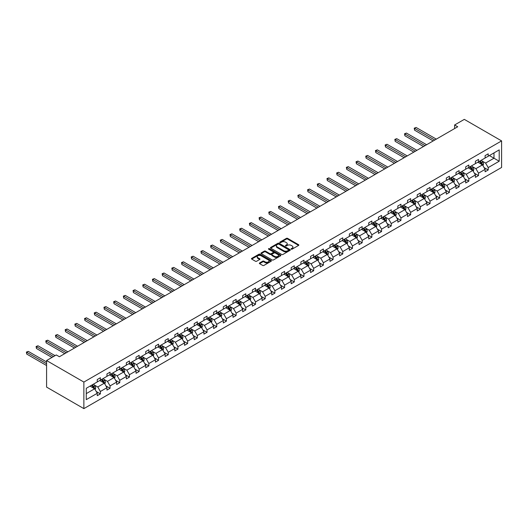 <?xml version="1.0" encoding="UTF-8"?>
<svg xmlns="http://www.w3.org/2000/svg" width="528" height="528" viewBox="0 0 528 528"><rect width="100%" height="100%" fill="white"/><g stroke="black" fill="none" stroke-linecap="round" stroke-linejoin="round"><path stroke-width="0.79" d="M291.265 249.157A0.607 0.35 0 0 0 292.116 249.157L298.597 245.414A0.865 0.495 0 0 0 298.848 245.058A0.865 0.495 0 0 0 298.597 244.708L287.615 238.366A0.865 0.495 0 0 0 286.394 238.366L279.913 242.108A0.607 0.35 0 0 0 280.771 242.603L281.609 242.121A2.759 1.597 0 0 1 285.509 242.121L286.427 242.649A2.759 1.597 0 0 1 287.239 243.778A2.759 1.597 0 0 1 286.427 244.9L285.589 245.388A0.607 0.35 0 0 0 286.44 245.876L287.278 245.395A2.759 1.597 0 0 1 291.185 245.395L292.103 245.923A2.759 1.597 0 0 1 292.908 247.051A2.759 1.597 0 0 1 292.103 248.18L291.265 248.662A0.607 0.35 0 0 0 291.265 249.157L291.265 248.662M259.618 262.951A0.865 0.495 0 0 0 259.36 263.307A0.865 0.495 0 0 0 259.618 263.657L262.693 265.439A0.865 0.495 0 0 0 263.914 265.439L271.115 261.281A0.865 0.495 0 0 0 271.366 260.924A0.865 0.495 0 0 0 271.115 260.575L260.132 254.232A0.865 0.495 0 0 0 258.911 254.232L251.717 258.39A0.865 0.495 0 0 0 251.46 258.746A0.865 0.495 0 0 0 251.717 259.096L255.433 261.241A0.865 0.495 0 0 0 256.654 261.241L259.736 259.466A0.865 0.495 0 0 0 259.987 259.116A0.865 0.495 0 0 0 259.736 258.76L257.888 257.697A2.31 1.333 0 0 1 257.215 256.753A2.31 1.333 0 0 1 258.641 255.526A2.31 1.333 0 0 1 261.155 255.809L268.382 259.987A2.31 1.333 0 0 1 269.062 260.924A2.31 1.333 0 0 1 267.637 262.159A2.31 1.333 0 0 1 265.122 261.868L263.914 261.175A0.865 0.495 0 0 0 262.693 261.175L259.618 262.951L259.618 263.657L262.693 261.895L262.693 261.175M501.6 140.903L464.31 119.374L454.615 124.971L457.723 126.766L59.387 356.743L56.278 354.948L46.583 360.545L83.873 382.074L501.6 140.903L501.6 167.455L83.873 408.626L83.873 382.074M281.668 254.483A0.865 0.495 0 0 0 282.889 254.483L290.09 250.325A0.865 0.495 0 0 0 290.341 249.975A0.865 0.495 0 0 0 290.09 249.619L279.107 243.283A0.865 0.495 0 0 0 277.886 243.283L270.686 247.441A0.865 0.495 0 0 0 270.435 247.79A0.865 0.495 0 0 0 270.686 248.14L281.668 254.483M268.825 249.282A0.607 0.35 0 0 1 269.438 249.368L280.592 255.809L273.405 259.961A0.865 0.495 0 0 1 272.184 259.961L261.202 253.618L261.202 252.912A0.865 0.495 0 0 0 260.951 253.268A0.865 0.495 0 0 0 261.202 253.618M261.202 252.912L264.284 251.137A0.865 0.495 0 0 1 265.505 251.137L269.953 253.704A0.865 0.495 0 0 0 271.174 253.704L273.22 252.529A0.865 0.495 0 0 0 273.471 252.173A0.865 0.495 0 0 0 273.22 251.823L268.58 249.143A0.607 0.35 0 0 1 269.438 248.655L280.599 255.097A0.865 0.495 0 0 1 280.856 255.453A0.865 0.495 0 0 1 280.599 255.803L280.599 255.097M86.269 388.298L97.264 381.949L97.264 379.546L100.373 377.751L100.373 380.153L106.96 376.352L106.96 373.949L110.068 372.154L110.068 374.557L116.655 370.755L116.655 368.346L119.764 366.557L119.764 368.96L126.357 365.158L126.357 362.749L129.459 360.954L129.459 363.363L136.052 359.555L136.052 357.152L139.154 355.357L139.154 357.766L145.748 353.958L145.748 351.556L148.85 349.76L148.85 352.163L155.443 348.361L155.443 345.959L158.552 344.164L158.552 346.566L165.139 342.764L165.139 340.362L168.247 338.567L168.247 340.969L174.834 337.168L174.834 334.765L177.943 332.97L177.943 335.372L184.529 331.571L184.529 329.162L187.638 327.373L187.638 329.776L194.225 325.967L194.225 323.565L197.333 321.77L197.333 324.179L203.92 320.371L203.92 317.968L207.029 316.173L207.029 318.575L213.616 314.774L213.616 312.371L216.724 310.576L216.724 312.979L223.311 309.177L223.311 306.775L226.42 304.979L226.42 307.382L233.006 303.58L233.006 301.178L236.115 299.383L236.115 301.785L242.702 297.983L242.702 295.574L245.81 293.786L245.81 296.188L252.397 292.387L252.397 289.978L255.506 288.182L255.506 290.591L262.093 286.783L262.093 284.381L265.201 282.586L265.201 284.995L271.788 281.186L271.788 278.784L274.897 276.989L274.897 279.391L281.483 275.59L281.483 273.187L284.592 271.392L284.592 273.794L291.185 269.993L291.185 267.59L294.287 265.795L294.287 268.198L300.881 264.396L300.881 261.994L303.983 260.198L303.983 262.601L310.576 258.799L310.576 256.39L313.685 254.602L313.685 257.004L320.272 253.196L320.272 250.793L323.38 248.998L323.38 251.407L329.967 247.599L329.967 245.197L333.076 243.401L333.076 245.804L339.662 242.002L339.662 239.6L342.771 237.805L342.771 240.207L349.358 236.405L349.358 234.003L352.466 232.208L352.466 234.61L359.053 230.809L359.053 228.406L362.162 226.611L362.162 229.013L368.749 225.212L368.749 222.803L371.857 221.014L371.857 223.417L378.444 219.615L378.444 217.206L381.553 215.411L381.553 217.82L388.139 214.012L388.139 211.609L391.248 209.814L391.248 212.223L397.835 208.415L397.835 206.012L400.943 204.217L400.943 206.62L407.53 202.818L407.53 200.416L410.639 198.62L410.639 201.023L417.226 197.221L417.226 194.819L420.334 193.024L420.334 195.426L426.921 191.624L426.921 189.222L430.03 187.427L430.03 189.829L436.616 186.028L436.616 183.619L439.725 181.83L439.725 184.232L446.318 180.424L446.318 178.022L449.42 176.227L449.42 178.636L456.014 174.827L456.014 172.425L459.116 170.63L459.116 173.032L465.709 169.231L465.709 166.828L468.818 165.033L468.818 167.435L475.405 163.634L475.405 161.231L478.513 159.436L478.513 161.839L485.1 158.037L485.1 155.635L488.209 153.839L488.209 156.242L499.204 149.893L499.204 161.231L488.209 167.581L488.209 169.983L485.1 171.778L485.1 169.376L478.513 173.177L478.513 175.586L475.405 177.375L475.405 174.973L468.818 178.774L468.818 181.183L465.709 182.978L465.709 180.569L459.116 184.378L459.116 186.78L456.014 188.575L456.014 186.166L449.42 189.974L449.42 192.377L446.318 194.172L446.318 191.77L439.725 195.571L439.725 197.974L436.616 199.769L436.616 197.366L430.03 201.168L430.03 203.57L426.921 205.366L426.921 202.963L420.334 206.765L420.334 209.167L417.226 210.962L417.226 208.56L410.639 212.362L410.639 214.771L407.53 216.559L407.53 214.157L400.943 217.958L400.943 220.367L397.835 222.163L397.835 219.754L391.248 223.562L391.248 225.964L388.139 227.759L388.139 225.35L381.553 229.159L381.553 231.561L378.444 233.356L378.444 230.954L371.857 234.755L371.857 237.158L368.749 238.953L368.749 236.551L362.162 240.352L362.162 242.755L359.053 244.55L359.053 242.147L352.466 245.949L352.466 248.358L349.358 250.147L349.358 247.744L342.771 251.546L342.771 253.955L339.662 255.75L339.662 253.341L333.076 257.149L333.076 259.552L329.967 261.347L329.967 258.938L323.38 262.746L323.38 265.148L320.272 266.944L320.272 264.541L313.685 268.343L313.685 270.745L310.576 272.54L310.576 270.138L303.983 273.94L303.983 276.342L300.881 278.137L300.881 275.735L294.287 279.536L294.287 281.939L291.185 283.734L291.185 281.332L284.592 285.133L284.592 287.542L281.483 289.331L281.483 286.928L274.897 290.73L274.897 293.139L271.788 294.934L271.788 292.525L265.201 296.333L265.201 298.736L262.093 300.531L262.093 298.122L255.506 301.93L255.506 304.333L252.397 306.128L252.397 303.725L245.81 307.527L245.81 309.929L242.702 311.725L242.702 309.322L236.115 313.124L236.115 315.526L233.006 317.321L233.006 314.919L226.42 318.721L226.42 321.13L223.311 322.918L223.311 320.516L216.724 324.317L216.724 326.726L213.616 328.522L213.616 326.113L207.029 329.921L207.029 332.323L203.92 334.118L203.92 331.709L197.333 335.518L197.333 337.92L194.225 339.715L194.225 337.313L187.638 341.114L187.638 343.517L184.529 345.312L184.529 342.91L177.943 346.711L177.943 349.114L174.834 350.909L174.834 348.506L168.247 352.308L168.247 354.71L165.139 356.506L165.139 354.103L158.552 357.905L158.552 360.314L155.443 362.102L155.443 359.7L148.85 363.508L148.85 365.911L145.748 367.706L145.748 365.297L139.154 369.105L139.154 371.507L136.052 373.303L136.052 370.9L129.459 374.702L129.459 377.104L126.357 378.899L126.357 376.497L119.764 380.299L119.764 382.701L116.655 384.496L116.655 382.094L110.068 385.895L110.068 388.298L106.96 390.093L106.96 387.691L100.373 391.492L100.373 393.901L97.264 395.69L97.264 393.287L86.269 399.637L86.269 388.298M99.752 380.516L104.353 383.17L97.766 386.971L94.169 384.899M97.766 386.971L100.373 391.492M104.353 383.17L106.96 387.691M97.264 381.374L97.766 381.665L100.373 380.153M109.448 374.913L114.048 377.573L107.461 381.374L103.864 379.295M107.461 381.374L110.068 385.895M114.048 377.573L116.655 382.094M106.96 375.778L107.461 376.061L110.068 374.557M119.143 369.316L123.743 371.976L117.157 375.778L113.56 373.699M117.157 375.778L119.764 380.299M123.743 371.976L126.357 376.497M116.655 370.181L117.157 370.465L119.764 368.96M128.839 363.719L133.439 366.373L126.852 370.181L123.255 368.102M126.852 370.181L129.459 374.702M133.439 366.373L136.052 370.9M126.357 364.584L126.852 364.868L129.459 363.363M138.534 358.123L143.134 360.776L136.547 364.584L132.95 362.505M136.547 364.584L139.154 369.105M143.134 360.776L145.748 365.297M136.052 358.981L136.547 359.271L139.154 357.766M148.229 352.526L152.83 355.179L146.243 358.981L142.646 356.908M146.243 358.981L148.85 363.508M152.83 355.179L155.443 359.7M145.748 353.384L146.243 353.674L148.85 352.163M157.925 346.929L162.525 349.582L155.938 353.384L152.341 351.311M155.938 353.384L158.552 357.905M162.525 349.582L165.139 354.103M155.443 347.787L155.938 348.077L158.552 346.566M167.62 341.326L172.22 343.985L165.634 347.787L162.037 345.708M165.634 347.787L168.247 352.308M172.22 343.985L174.834 348.506M165.139 342.19L165.634 342.474L168.247 340.969M177.316 335.729L181.916 338.389L175.329 342.19L171.732 340.111M175.329 342.19L177.943 346.711M181.916 338.389L184.529 342.91M174.834 336.593L175.329 336.877L177.943 335.372M187.018 330.132L191.611 332.792L185.024 336.593L181.427 334.514M185.024 336.593L187.638 341.114M191.611 332.792L194.225 337.313M184.529 330.997L185.024 331.28L187.638 329.776M196.713 324.535L201.307 327.188L194.72 330.997L191.123 328.918M194.72 330.997L197.333 335.518M201.307 327.188L203.92 331.709M194.225 325.4L194.72 325.684L197.333 324.179M206.408 318.938L211.009 321.592L204.415 325.4L200.818 323.321M204.415 325.4L207.029 329.921M211.009 321.592L213.616 326.113M203.92 319.796L204.415 320.087L207.029 318.575M216.104 313.342L220.704 315.995L214.111 319.796L210.514 317.724M214.111 319.796L216.724 324.317M220.704 315.995L223.311 320.516M213.616 314.2L214.111 314.49L216.724 312.979M225.799 307.745L230.399 310.398L223.806 314.2L220.209 312.127M223.806 314.2L226.42 318.721M230.399 310.398L233.006 314.919M223.311 308.603L223.806 308.893L226.42 307.382M235.495 302.141L240.095 304.801L233.508 308.603L229.904 306.524M233.508 308.603L236.115 313.124M240.095 304.801L242.702 309.322M233.006 303.006L233.508 303.29L236.115 301.785M245.19 296.545L249.79 299.204L243.203 303.006L239.606 300.927M243.203 303.006L245.81 307.527M249.79 299.204L252.397 303.725M242.702 297.409L243.203 297.693L245.81 296.188M254.885 290.948L259.486 293.601L252.899 297.409L249.302 295.33M252.899 297.409L255.506 301.93M259.486 293.601L262.093 298.122M252.397 291.812L252.899 292.096L255.506 290.591M264.581 285.351L269.181 288.004L262.594 291.812L258.997 289.733M262.594 291.812L265.201 296.333M269.181 288.004L271.788 292.525M262.093 286.209L262.594 286.499L265.201 284.995M274.276 279.754L278.876 282.407L272.29 286.209L268.693 284.137M272.29 286.209L274.897 290.73M278.876 282.407L281.483 286.928M271.788 280.612L272.29 280.903L274.897 279.391M283.972 274.157L288.572 276.811L281.985 280.612L278.388 278.54M281.985 280.612L284.592 285.133M288.572 276.811L291.185 281.332M281.483 275.015L281.985 275.306L284.592 273.794M293.667 268.554L298.267 271.214L291.68 275.015L288.083 272.936M291.68 275.015L294.287 279.536M298.267 271.214L300.881 275.735M291.185 269.419L291.68 269.702L294.287 268.198M303.362 262.957L307.963 265.617L301.376 269.419L297.779 267.34M301.376 269.419L303.983 273.94M307.963 265.617L310.576 270.138M300.881 263.822L301.376 264.106L303.983 262.601M313.058 257.36L317.658 260.02L311.071 263.822L307.474 261.743M311.071 263.822L313.685 268.343M317.658 260.02L320.272 264.541M310.576 258.225L311.071 258.509L313.685 257.004M322.753 251.764L327.353 254.417L320.767 258.225L317.17 256.146M320.767 258.225L323.38 262.746M327.353 254.417L329.967 258.938M320.272 252.628L320.767 252.912L323.38 251.407M332.449 246.167L337.049 248.82L330.462 252.628L326.865 250.549M330.462 252.628L333.076 257.149M337.049 248.82L339.662 253.341M329.967 247.025L330.462 247.315L333.076 245.804M342.151 240.57L346.744 243.223L340.157 247.025L336.56 244.952M340.157 247.025L342.771 251.546M346.744 243.223L349.358 247.744M339.662 241.428L340.157 241.718L342.771 240.207M351.846 234.973L356.44 237.626L349.853 241.428L346.256 239.356M349.853 241.428L352.466 245.949M356.44 237.626L359.053 242.147M349.358 235.831L349.853 236.122L352.466 234.61M361.541 229.37L366.142 232.03L359.548 235.831L355.951 233.752M359.548 235.831L362.162 240.352M366.142 232.03L368.749 236.551M359.053 230.234L359.548 230.518L362.162 229.013M371.237 223.773L375.837 226.433L369.244 230.234L365.647 228.155M369.244 230.234L371.857 234.755M375.837 226.433L378.444 230.954M368.749 224.638L369.244 224.921L371.857 223.417M380.932 218.176L385.532 220.829L378.939 224.638L375.342 222.559M378.939 224.638L381.553 229.159M385.532 220.829L388.139 225.35M378.444 219.041L378.939 219.325L381.553 217.82M390.628 212.579L395.228 215.233L388.634 219.041L385.037 216.962M388.634 219.041L391.248 223.562M395.228 215.233L397.835 219.754M388.139 213.437L388.634 213.728L391.248 212.223M400.323 206.983L404.923 209.636L398.336 213.437L394.733 211.365M398.336 213.437L400.943 217.958M404.923 209.636L407.53 214.157M397.835 207.841L398.336 208.131L400.943 206.62M410.018 201.386L414.619 204.039L408.032 207.841L404.435 205.768M408.032 207.841L410.639 212.362M414.619 204.039L417.226 208.56M407.53 202.244L408.032 202.534L410.639 201.023M419.714 195.782L424.314 198.442L417.727 202.244L414.13 200.165M417.727 202.244L420.334 206.765M424.314 198.442L426.921 202.963M417.226 196.647L417.727 196.931L420.334 195.426M429.409 190.186L434.009 192.845L427.423 196.647L423.826 194.568M427.423 196.647L430.03 201.168M434.009 192.845L436.616 197.366M426.921 191.05L427.423 191.334L430.03 189.829M439.105 184.589L443.705 187.249L437.118 191.05L433.521 188.971M437.118 191.05L439.725 195.571M443.705 187.249L446.318 191.77M436.616 185.453L437.118 185.737L439.725 184.232M448.8 178.992L453.4 181.645L446.813 185.453L443.216 183.374M446.813 185.453L449.42 189.974M453.4 181.645L456.014 186.166M446.318 179.85L446.813 180.14L449.42 178.636M458.495 173.395L463.096 176.048L456.509 179.857L452.912 177.778M456.509 179.857L459.116 184.378M463.096 176.048L465.709 180.569M456.014 174.253L456.509 174.544L459.116 173.032M468.191 167.798L472.791 170.452L466.204 174.253L462.607 172.181M466.204 174.253L468.818 178.774M472.791 170.452L475.405 174.973M465.709 168.656L466.204 168.947L468.818 167.435M477.886 162.202L482.486 164.855L475.9 168.656L472.303 166.584M475.9 168.656L478.513 173.177M482.486 164.855L485.1 169.376M475.405 163.06L475.9 163.35L478.513 161.839M489.39 155.562L493.984 158.215L485.595 163.06L481.998 160.981M485.595 163.06L488.209 167.581M499.204 161.231L493.984 158.215L493.984 152.902L499.204 149.893M46.583 360.545L46.583 387.097L83.873 408.626M454.615 124.971L454.615 128.555M485.1 157.463L485.595 157.747L488.209 156.242M86.269 393.611L94.657 388.766L90.057 386.113M94.657 388.766L97.264 393.287M484.07 167.6L488.209 169.983M474.375 173.197L478.513 175.586M464.68 178.794L468.818 181.183M454.984 184.391L459.116 186.78M445.289 189.988L449.42 192.377M435.593 195.591L439.725 197.974M425.898 201.188L430.03 203.57M416.203 206.785L420.334 209.167M406.507 212.381L410.639 214.771M396.812 217.978L400.943 220.367M387.116 223.575L391.248 225.964M377.421 229.178L381.553 231.561M367.726 234.775L371.857 237.158M358.03 240.372L362.162 242.755M348.335 245.969L352.466 248.358M338.633 251.566L342.771 253.955M328.937 257.162L333.076 259.552M319.242 262.759L323.38 265.148M309.547 268.363L313.685 270.745M299.851 273.959L303.983 276.342M290.156 279.556L294.287 281.939M280.46 285.153L284.592 287.542M270.765 290.75L274.897 293.139M261.07 296.347L265.201 298.736M251.374 301.95L255.506 304.333M241.679 307.547L245.81 309.929M231.983 313.144L236.115 315.526M222.288 318.74L226.42 321.13M212.593 324.337L216.724 326.726M202.897 329.934L207.029 332.323M193.202 335.531L197.333 337.92M183.506 341.134L187.638 343.517M173.804 346.731L177.943 349.114M164.109 352.328L168.247 354.71M154.414 357.925L158.552 360.314M144.718 363.521L148.85 365.911M135.023 369.118L139.154 371.507M125.327 374.722L129.459 377.104M115.632 380.318L119.764 382.701M105.937 385.915L110.068 388.298M96.241 391.512L100.373 393.901M291.502 249.242L292.103 248.893A2.759 1.597 0 0 0 292.908 247.771L292.908 247.051M287.239 243.778L287.239 244.49A2.759 1.597 0 0 1 286.427 245.619L285.833 245.962M298.597 244.708L298.597 245.414L287.615 239.085A0.865 0.495 0 0 0 286.394 239.085L280.157 242.689M290.077 250.331L279.107 244.002A0.865 0.495 0 0 0 277.886 244.002L270.699 248.147M288.565 250.219A0.607 0.35 0 0 0 288.565 249.724L278.923 244.16A0.607 0.35 0 0 0 278.071 244.16L277.187 244.675A2.759 1.597 0 0 0 276.375 245.797A2.759 1.597 0 0 0 277.187 246.926L283.774 250.727A2.759 1.597 0 0 0 287.681 250.727L288.565 250.219L288.565 250.939A0.607 0.35 0 0 0 288.737 250.688L288.737 249.975M276.375 245.797L276.375 246.517A2.759 1.597 0 0 0 277.187 247.645L277.187 246.926M288.565 250.939L287.681 251.447A2.759 1.597 0 0 1 283.774 251.447L277.187 247.645M261.215 253.625L264.284 251.856L264.284 251.137M273.471 252.173L273.471 252.892A0.865 0.495 0 0 1 273.22 253.242L271.174 254.423A0.865 0.495 0 0 1 269.953 254.423L265.505 251.856A0.865 0.495 0 0 0 264.284 251.856M274.58 256.377A2.31 1.333 0 0 0 277.094 256.661A2.31 1.333 0 0 0 278.513 255.433A2.31 1.333 0 0 0 277.84 254.489L275.293 253.018A0.865 0.495 0 0 0 274.072 253.018L272.032 254.199A0.865 0.495 0 0 0 271.775 254.555A0.865 0.495 0 0 0 272.032 254.905L274.58 256.377L274.58 257.09A2.31 1.333 0 0 0 277.094 257.38A2.31 1.333 0 0 0 278.513 256.153L278.513 255.433M271.775 254.555L271.775 255.268A0.865 0.495 0 0 0 272.032 255.625L272.032 254.905M274.58 257.09L272.032 255.625M269.062 260.924L269.062 261.644A2.31 1.333 0 0 1 267.637 262.878A2.31 1.333 0 0 1 265.122 262.588L263.914 261.895A0.865 0.495 0 0 0 262.693 261.895M257.215 256.753L257.215 257.473A2.31 1.333 0 0 0 257.888 258.416L257.888 257.697M259.723 259.472L257.888 258.416M271.102 261.287L260.132 254.951A0.865 0.495 0 0 0 258.911 254.951L251.724 259.103M482.962 165.673L483.529 164.023A2.33 1.346 -120 0 0 482.79 162.037L481.391 160.175M478.889 162.776L478.289 161.971M436.306 139.128L416.13 127.472L414.572 128.37L414.572 130.165L433.198 140.917M481.529 164.551L482.275 164.122A2.33 1.346 -120 0 0 481.609 162.723L480.209 160.855M479.629 161.192L481.166 163.244A1.188 0.686 60 0 1 481.378 163.607L482.275 164.122M479.464 161.291L480.863 163.152A2.33 1.346 60 0 1 481.444 164.248M414.572 130.165L414.229 128.172L434.755 140.026M414.229 128.172L416.13 127.472M473.266 171.27L473.834 169.62A2.33 1.346 -120 0 0 473.095 167.633L471.695 165.772M469.194 168.373L468.587 167.567M426.611 144.725L406.435 133.069L404.877 133.967L404.877 135.762L423.502 146.52M471.834 170.148L472.58 169.719A2.33 1.346 -120 0 0 471.913 168.32L470.514 166.452M469.933 166.789L471.471 168.841A1.188 0.686 60 0 1 471.682 169.204L472.58 169.719M469.768 166.888L471.167 168.749A2.33 1.346 60 0 1 471.748 169.851M404.877 135.762L404.534 133.769L425.06 145.622M404.534 133.769L406.435 133.069M463.571 176.867L464.138 175.217A2.33 1.346 -120 0 0 463.399 173.237L462 171.369M459.499 173.976L458.891 173.164M416.915 150.322L396.739 138.673L395.182 139.57L395.182 141.359L413.807 152.117M462.139 175.745L462.884 175.316A2.33 1.346 -120 0 0 462.218 173.917L460.819 172.055M460.238 172.392L461.776 174.438A1.188 0.686 60 0 1 461.987 174.801L462.884 175.316M460.073 172.484L461.472 174.346A2.33 1.346 60 0 1 462.053 175.448M395.182 141.359L394.838 139.372L415.364 151.219M394.838 139.372L396.739 138.673M453.875 182.464L454.443 180.814A2.33 1.346 -120 0 0 453.704 178.834L452.305 176.966M449.803 179.573L449.196 178.761M407.22 155.918L387.037 144.269L385.486 145.167L385.486 146.962L404.111 157.714M452.443 181.342L453.189 180.913A2.33 1.346 -120 0 0 452.522 179.513L451.123 177.652M450.542 177.989L452.08 180.035A1.188 0.686 60 0 1 452.291 180.398L453.189 180.913M450.377 178.081L451.777 179.942A2.33 1.346 60 0 1 452.357 181.045M385.486 146.962L385.143 144.969L405.669 156.816M385.143 144.969L387.037 144.269M444.18 188.06L444.748 186.41A2.33 1.346 -120 0 0 444.008 184.43L442.609 182.569M440.108 185.17L439.501 184.358M397.525 161.515L377.342 149.866L375.791 150.764L375.791 152.559L394.416 163.31M442.748 186.945L443.494 186.509A2.33 1.346 -120 0 0 442.827 185.11L441.428 183.249M440.847 183.586L442.378 185.638A1.188 0.686 60 0 1 442.596 185.995L443.494 186.509M440.682 183.678L442.081 185.539A2.33 1.346 60 0 1 442.662 186.641M375.791 152.559L375.448 150.566L395.974 162.413M375.448 150.566L377.342 149.866M434.485 193.664L435.052 192.007A2.33 1.346 -120 0 0 434.306 190.027L432.914 188.166M430.412 190.766L429.805 189.961M387.829 167.112L367.646 155.463L366.095 156.361L366.095 158.156L384.721 168.907M433.052 192.542L433.798 192.113A2.33 1.346 -120 0 0 433.132 190.707L431.732 188.846M431.152 189.182L432.683 191.235A1.188 0.686 60 0 1 432.901 191.591L433.798 192.113M430.987 189.275L432.386 191.143A2.33 1.346 60 0 1 432.967 192.238M366.095 158.156L365.752 156.163L386.278 168.01M365.752 156.163L367.646 155.463M424.783 199.261L425.357 197.611A2.33 1.346 -120 0 0 424.611 195.624L423.218 193.763M420.717 196.363L420.11 195.558M378.134 172.715L357.951 161.06L356.4 161.957L356.4 163.753L375.025 174.504M423.357 198.139L424.103 197.71A2.33 1.346 -120 0 0 423.436 196.304L422.037 194.443M421.456 194.779L422.987 196.832A1.188 0.686 60 0 1 423.205 197.188L424.103 197.71M421.291 194.872L422.69 196.739A2.33 1.346 60 0 1 423.265 197.835M356.4 163.753L356.057 161.759L376.583 173.606M356.057 161.759L357.951 161.06M415.087 204.857L415.661 203.207A2.33 1.346 -120 0 0 414.916 201.221L413.523 199.36M411.022 201.96L410.414 201.155M368.438 178.312L348.256 166.657L346.705 167.554L346.705 169.349L365.33 180.107M413.655 203.735L414.401 203.306A2.33 1.346 -120 0 0 413.734 201.907L412.342 200.039M411.761 200.376L413.292 202.429A1.188 0.686 60 0 1 413.51 202.792L414.401 203.306M411.596 200.475L412.988 202.336A2.33 1.346 60 0 1 413.569 203.432M346.705 169.349L346.361 167.356L366.881 179.21M346.361 167.356L348.256 166.657M405.392 210.454L405.966 208.804A2.33 1.346 -120 0 0 405.22 206.818L403.828 204.956M401.326 207.557L400.719 206.752M358.743 183.909L338.56 172.26L337.009 173.151L337.009 174.946L355.634 185.704M403.96 209.332L404.705 208.903A2.33 1.346 -120 0 0 404.039 207.504L402.646 205.643M402.065 205.979L403.597 208.025A1.188 0.686 60 0 1 403.814 208.388L404.705 208.903M401.9 206.072L403.293 207.933A2.33 1.346 60 0 1 403.874 209.035M337.009 174.946L336.666 172.96L357.185 184.807M336.666 172.96L338.56 172.26M395.696 216.051L396.271 214.401A2.33 1.346 -120 0 0 395.525 212.421L394.132 210.553M391.631 213.16L391.024 212.348M349.048 189.506L328.865 177.857L327.314 178.754L327.314 180.543L345.939 191.301M394.264 214.929L395.01 214.5A2.33 1.346 -120 0 0 394.343 213.101L392.951 211.24M392.363 211.576L393.901 213.622A1.188 0.686 60 0 1 394.119 213.985L395.01 214.5M392.205 211.669L393.598 213.53A2.33 1.346 60 0 1 394.178 214.632M327.314 180.543L326.971 178.556L347.49 190.403M326.971 178.556L328.865 177.857M386.001 221.648L386.575 219.998A2.33 1.346 -120 0 0 385.829 218.018L384.437 216.157M381.935 218.757L381.328 217.945M339.352 195.103L319.169 183.454L317.618 184.351L317.618 186.146L336.244 196.898M384.569 220.532L385.315 220.097A2.33 1.346 -120 0 0 384.648 218.698L383.255 216.836M382.668 217.173L384.206 219.219A1.188 0.686 60 0 1 384.424 219.582L385.315 220.097M382.51 217.265L383.902 219.127A2.33 1.346 60 0 1 384.483 220.229M317.618 186.146L317.275 184.153L337.795 196M317.275 184.153L319.169 183.454M376.306 227.251L376.88 225.595A2.33 1.346 -120 0 0 376.134 223.615L374.741 221.753M372.24 224.354L371.633 223.549M329.657 200.699L309.474 189.05L307.923 189.948L307.923 191.743L326.548 202.495M374.873 226.129L375.619 225.694A2.33 1.346 -120 0 0 374.953 224.294L373.56 222.433M372.973 222.77L374.51 224.822A1.188 0.686 60 0 1 374.728 225.179L375.619 225.694M372.814 222.862L374.207 224.723A2.33 1.346 60 0 1 374.788 225.826M307.923 191.743L307.58 189.75L328.099 201.597M307.58 189.75L309.474 189.05M366.61 232.848L367.184 231.198A2.33 1.346 -120 0 0 366.439 229.211L365.046 227.35M362.538 229.951L361.937 229.145M319.961 206.296L299.779 194.647L298.228 195.545L298.228 197.34L316.853 208.091M365.178 231.726L365.924 231.297A2.33 1.346 -120 0 0 365.257 229.891L363.865 228.03M363.277 228.367L364.815 230.419A1.188 0.686 60 0 1 365.033 230.776L365.924 231.297M363.119 228.459L364.511 230.327A2.33 1.346 60 0 1 365.092 231.422M298.228 197.34L297.884 195.347L318.404 207.194M297.884 195.347L299.779 194.647M356.915 238.445L357.489 236.795A2.33 1.346 -120 0 0 356.743 234.808L355.351 232.947M352.843 235.547L352.242 234.742M310.266 211.9L290.083 200.244L288.526 201.142L288.526 202.937L307.157 213.688M355.483 237.323L356.228 236.894A2.33 1.346 -120 0 0 355.562 235.495L354.169 233.627M353.582 233.963L355.12 236.016A1.188 0.686 60 0 1 355.337 236.379L356.228 236.894M353.423 234.062L354.816 235.924A2.33 1.346 60 0 1 355.397 237.019M288.526 202.937L288.189 200.944L308.708 212.797M288.189 200.944L290.083 200.244M347.219 244.042L347.794 242.392A2.33 1.346 -120 0 0 347.048 240.405L345.655 238.544M343.147 241.144L342.547 240.339M300.564 217.496L280.388 205.841L278.83 206.738L278.83 208.534L297.462 219.292M345.787 242.92L346.533 242.491A2.33 1.346 -120 0 0 345.866 241.091L344.474 239.224M343.886 239.56L345.424 241.613A1.188 0.686 60 0 1 345.642 241.976L346.533 242.491M343.728 239.659L345.121 241.52A2.33 1.346 60 0 1 345.701 242.623M278.83 208.534L278.494 206.54L299.013 218.394M278.494 206.54L280.388 205.841M337.524 249.638L338.098 247.988A2.33 1.346 -120 0 0 337.352 246.008L335.953 244.141M333.452 246.748L332.851 245.936M290.869 223.093L270.692 211.444L269.135 212.342L269.135 214.13L287.767 224.888M336.092 248.516L336.838 248.087A2.33 1.346 -120 0 0 336.171 246.688L334.778 244.827M334.191 245.164L335.729 247.21A1.188 0.686 60 0 1 335.94 247.573L336.838 248.087M334.033 245.256L335.425 247.117A2.33 1.346 60 0 1 336.006 248.219M269.135 214.13L268.798 212.144L289.318 223.991M268.798 212.144L270.692 211.444M327.829 255.235L328.396 253.585A2.33 1.346 -120 0 0 327.657 251.605L326.258 249.737M323.756 252.344L323.156 251.533M281.173 228.69L260.997 217.041L259.439 217.939L259.439 219.734L278.071 230.485M326.396 254.113L327.142 253.684A2.33 1.346 -120 0 0 326.476 252.285L325.076 250.424M324.496 250.76L326.033 252.806A1.188 0.686 60 0 1 326.245 253.169L327.142 253.684M324.331 250.853L325.73 252.714A2.33 1.346 60 0 1 326.311 253.816M259.439 219.734L259.096 217.741L279.622 229.588M259.096 217.741L260.997 217.041M318.133 260.832L318.701 259.182A2.33 1.346 -120 0 0 317.962 257.202L316.562 255.341M314.061 257.941L313.454 257.129M271.478 234.287L251.302 222.638L249.744 223.535L249.744 225.331L268.369 236.082M316.701 259.717L317.447 259.281A2.33 1.346 -120 0 0 316.78 257.882L315.381 256.021M314.8 256.357L316.338 258.41A1.188 0.686 60 0 1 316.549 258.766L317.447 259.281M314.635 256.45L316.034 258.311A2.33 1.346 60 0 1 316.615 259.413M249.744 225.331L249.401 223.337L269.927 235.184M249.401 223.337L251.302 222.638M308.438 266.435L309.005 264.785A2.33 1.346 -120 0 0 308.266 262.799L306.867 260.938M304.366 263.538L303.758 262.733M261.782 239.884L241.606 228.235L240.049 229.132L240.049 230.927L258.674 241.679M307.006 265.313L307.751 264.884A2.33 1.346 -120 0 0 307.085 263.479L305.686 261.617M305.105 261.954L306.643 264.007A1.188 0.686 60 0 1 306.854 264.363L307.751 264.884M304.94 262.046L306.339 263.914A2.33 1.346 60 0 1 306.92 265.01M240.049 230.927L239.705 228.934L260.231 240.781M239.705 228.934L241.606 228.235M298.742 272.032L299.31 270.382A2.33 1.346 -120 0 0 298.571 268.396L297.172 266.534M294.67 269.135L294.063 268.33M252.087 245.487L231.911 233.831L230.353 234.729L230.353 236.524L248.978 247.276M297.31 270.91L298.056 270.481A2.33 1.346 -120 0 0 297.389 269.075L295.99 267.214M295.409 267.551L296.947 269.603A1.188 0.686 60 0 1 297.158 269.96L298.056 270.481M295.244 267.643L296.644 269.511A2.33 1.346 60 0 1 297.224 270.607M230.353 236.524L230.01 234.531L250.536 246.378M230.01 234.531L231.911 233.831M289.047 277.629L289.615 275.979A2.33 1.346 -120 0 0 288.875 273.992L287.476 272.131M284.975 274.732L284.368 273.926M242.392 251.084L222.209 239.428L220.658 240.326L220.658 242.121L239.283 252.879M287.615 276.507L288.361 276.078A2.33 1.346 -120 0 0 287.694 274.679L286.295 272.811M285.714 273.148L287.252 275.2A1.188 0.686 60 0 1 287.463 275.563L288.361 276.078M285.549 273.247L286.948 275.108A2.33 1.346 60 0 1 287.529 276.203M220.658 242.121L220.315 240.128L240.841 251.981M220.315 240.128L222.209 239.428M279.352 283.226L279.919 281.576A2.33 1.346 -120 0 0 279.18 279.589L277.781 277.728M275.279 280.328L274.672 279.523M232.696 256.681L212.513 245.032L210.962 245.923L210.962 247.718L229.588 258.476M277.919 282.104L278.665 281.675A2.33 1.346 -120 0 0 277.999 280.276L276.599 278.414M276.019 278.751L277.55 280.797A1.188 0.686 60 0 1 277.768 281.16L278.665 281.675M275.854 278.843L277.253 280.705A2.33 1.346 60 0 1 277.834 281.807M210.962 247.718L210.619 245.731L231.145 257.578M210.619 245.731L212.513 245.032M269.65 288.823L270.224 287.173A2.33 1.346 -120 0 0 269.478 285.193L268.085 283.325M265.584 285.932L264.977 285.12M223.001 262.277L202.818 250.628L201.267 251.526L201.267 253.315L219.892 264.073M268.224 287.701L268.97 287.272A2.33 1.346 -120 0 0 268.303 285.872L266.904 284.011M266.323 284.348L267.854 286.394A1.188 0.686 60 0 1 268.072 286.757L268.97 287.272M266.158 284.44L267.557 286.301A2.33 1.346 60 0 1 268.132 287.404M201.267 253.315L200.924 251.328L221.45 263.175M200.924 251.328L202.818 250.628M259.954 294.419L260.528 292.769A2.33 1.346 -120 0 0 259.783 290.789L258.39 288.928M255.889 291.529L255.281 290.717M213.305 267.874L193.123 256.225L191.572 257.123L191.572 258.918L210.197 269.669M258.522 293.304L259.268 292.868A2.33 1.346 -120 0 0 258.601 291.469L257.209 289.608M256.628 289.945L258.159 291.991A1.188 0.686 60 0 1 258.377 292.354L259.268 292.868M256.463 290.037L257.855 291.898A2.33 1.346 60 0 1 258.436 293M191.572 258.918L191.228 256.925L211.754 268.772M191.228 256.925L193.123 256.225M250.259 300.023L250.833 298.366A2.33 1.346 -120 0 0 250.087 296.386L248.695 294.525M246.193 297.125L245.586 296.32M203.61 273.471L183.427 261.822L181.876 262.72L181.876 264.515L200.501 275.266M248.827 298.901L249.572 298.465A2.33 1.346 -120 0 0 248.906 297.066L247.513 295.205M246.932 295.541L248.464 297.594A1.188 0.686 60 0 1 248.681 297.95L249.572 298.465M246.767 295.634L248.16 297.495A2.33 1.346 60 0 1 248.741 298.597M181.876 264.515L181.533 262.522L202.052 274.369M181.533 262.522L183.427 261.822M240.563 305.62L241.138 303.97A2.33 1.346 -120 0 0 240.392 301.983L238.999 300.122M236.498 302.722L235.891 301.917M193.915 279.068L173.732 267.419L172.181 268.316L172.181 270.112L190.806 280.863M239.131 304.498L239.877 304.069A2.33 1.346 -120 0 0 239.21 302.663L237.818 300.802M237.237 301.138L238.768 303.191A1.188 0.686 60 0 1 238.986 303.547L239.877 304.069M237.072 301.231L238.465 303.098A2.33 1.346 60 0 1 239.045 304.194M172.181 270.112L171.838 268.118L192.357 279.965M171.838 268.118L173.732 267.419M230.868 311.216L231.442 309.566A2.33 1.346 -120 0 0 230.696 307.58L229.304 305.719M226.802 308.319L226.195 307.514M184.219 284.671L164.036 273.016L162.485 273.913L162.485 275.708L181.111 286.46M229.436 310.094L230.182 309.665A2.33 1.346 -120 0 0 229.515 308.266L228.122 306.398M227.535 306.735L229.073 308.788A1.188 0.686 60 0 1 229.291 309.151L230.182 309.665M227.377 306.834L228.769 308.695A2.33 1.346 60 0 1 229.35 309.791M162.485 275.708L162.142 273.715L182.662 285.569M162.142 273.715L164.036 273.016M221.173 316.813L221.747 315.163A2.33 1.346 -120 0 0 221.001 313.177L219.608 311.315M217.107 313.916L216.5 313.111M174.524 290.268L154.341 278.612L152.79 279.51L152.79 281.305L171.415 292.063M219.74 315.691L220.486 315.262A2.33 1.346 -120 0 0 219.82 313.863L218.427 311.995M217.84 312.332L219.377 314.384A1.188 0.686 60 0 1 219.595 314.747L220.486 315.262M217.681 312.431L219.074 314.292A2.33 1.346 60 0 1 219.655 315.394M152.79 281.305L152.447 279.312L172.966 291.166M152.447 279.312L154.341 278.612M211.477 322.41L212.051 320.76A2.33 1.346 -120 0 0 211.306 318.78L209.913 316.912M207.405 319.519L206.804 318.707M164.828 295.865L144.646 284.216L143.095 285.113L143.095 286.902L161.72 297.66M210.045 321.288L210.791 320.859A2.33 1.346 -120 0 0 210.124 319.46L208.732 317.599M208.144 317.935L209.682 319.981A1.188 0.686 60 0 1 209.9 320.344L210.791 320.859M207.986 318.028L209.378 319.889A2.33 1.346 60 0 1 209.959 320.991M143.095 286.902L142.751 284.915L163.271 296.762M142.751 284.915L144.646 284.216M201.782 328.007L202.356 326.357A2.33 1.346 -120 0 0 201.61 324.377L200.218 322.509M197.71 325.116L197.109 324.304M155.133 301.462L134.95 289.813L133.393 290.71L133.393 292.505L152.024 303.257M200.35 326.891L201.095 326.456A2.33 1.346 -120 0 0 200.429 325.057L199.036 323.195M198.449 323.532L199.987 325.578A1.188 0.686 60 0 1 200.204 325.941L201.095 326.456M198.29 323.624L199.683 325.486A2.33 1.346 60 0 1 200.264 326.588M133.393 292.505L133.056 290.512L153.575 302.359M133.056 290.512L134.95 289.813M192.086 333.604L192.661 331.954A2.33 1.346 -120 0 0 191.915 329.974L190.522 328.112M188.014 330.713L187.414 329.901M145.438 307.058L125.255 295.409L123.697 296.307L123.697 298.102L142.329 308.854M190.654 332.488L191.4 332.053A2.33 1.346 -120 0 0 190.733 330.653L189.341 328.792M188.753 329.129L190.291 331.181A1.188 0.686 60 0 1 190.509 331.538L191.4 332.053M188.595 329.221L189.988 331.082A2.33 1.346 60 0 1 190.568 332.185M123.697 298.102L123.361 296.109L143.88 307.956M123.361 296.109L125.255 295.409M182.391 339.207L182.965 337.557A2.33 1.346 -120 0 0 182.219 335.57L180.82 333.709M178.319 336.31L177.718 335.504M135.736 312.655L115.559 301.006L114.002 301.904L114.002 303.699L132.634 314.45M180.959 338.085L181.705 337.656A2.33 1.346 -120 0 0 181.038 336.25L179.645 334.389M179.058 334.726L180.596 336.778A1.188 0.686 60 0 1 180.807 337.135L181.705 337.656M178.9 334.818L180.292 336.686A2.33 1.346 60 0 1 180.873 337.781M114.002 303.699L113.665 301.706L134.185 313.553M113.665 301.706L115.559 301.006M172.696 344.804L173.263 343.154A2.33 1.346 -120 0 0 172.524 341.167L171.125 339.306M168.623 341.906L168.023 341.101M126.04 318.259L105.864 306.603L104.306 307.501L104.306 309.296L122.938 320.047M171.263 343.682L172.009 343.253A2.33 1.346 -120 0 0 171.343 341.847L169.943 339.986M169.363 340.322L170.9 342.375A1.188 0.686 60 0 1 171.112 342.731L172.009 343.253M169.198 340.415L170.597 342.283A2.33 1.346 60 0 1 171.178 343.378M104.306 309.296L103.963 307.303L124.489 319.15M103.963 307.303L105.864 306.603M163 350.401L163.568 348.751A2.33 1.346 -120 0 0 162.829 346.764L161.429 344.903M158.928 347.503L158.327 346.698M116.345 323.855L96.169 312.2L94.611 313.097L94.611 314.893L113.236 325.651M161.568 349.279L162.314 348.85A2.33 1.346 -120 0 0 161.647 347.45L160.248 345.583M159.667 345.919L161.205 347.972A1.188 0.686 60 0 1 161.416 348.335L162.314 348.85M159.502 346.018L160.901 347.879A2.33 1.346 60 0 1 161.482 348.982M94.611 314.893L94.268 312.899L114.794 324.753M94.268 312.899L96.169 312.2M153.305 355.997L153.872 354.347A2.33 1.346 -120 0 0 153.133 352.361L151.734 350.5M149.233 353.1L148.625 352.295M106.649 329.452L86.473 317.803L84.916 318.694L84.916 320.489L103.541 331.247M151.873 354.875L152.618 354.446A2.33 1.346 -120 0 0 151.952 353.047L150.553 351.186M149.972 351.523L151.51 353.569A1.188 0.686 60 0 1 151.721 353.932L152.618 354.446M149.807 351.615L151.206 353.476A2.33 1.346 60 0 1 151.787 354.578M84.916 320.489L84.572 318.503L105.098 330.35M84.572 318.503L86.473 317.803M143.609 361.594L144.177 359.944A2.33 1.346 -120 0 0 143.438 357.964L142.039 356.096M139.537 358.703L138.93 357.892M96.954 335.049L76.778 323.4L75.22 324.298L75.22 326.086L93.845 336.844M142.177 360.472L142.923 360.043A2.33 1.346 -120 0 0 142.256 358.644L140.857 356.783M140.276 357.119L141.814 359.165A1.188 0.686 60 0 1 142.025 359.528L142.923 360.043M140.111 357.212L141.511 359.073A2.33 1.346 60 0 1 142.091 360.175M75.22 326.086L74.877 324.1L95.403 335.947M74.877 324.1L76.778 323.4M133.914 367.191L134.482 365.541A2.33 1.346 -120 0 0 133.742 363.561L132.343 361.7M129.842 364.3L129.235 363.488M87.259 340.646L67.076 328.997L65.525 329.894L65.525 331.69L84.15 342.441M132.482 366.076L133.228 365.64A2.33 1.346 -120 0 0 132.561 364.241L131.162 362.38M130.581 362.716L132.119 364.762A1.188 0.686 60 0 1 132.33 365.125L133.228 365.64M130.416 362.809L131.815 364.67A2.33 1.346 60 0 1 132.396 365.772M65.525 331.69L65.182 329.696L85.708 341.543M65.182 329.696L67.076 328.997M124.219 372.794L124.786 371.138A2.33 1.346 -120 0 0 124.047 369.158L122.648 367.297M120.146 369.897L119.539 369.092M77.563 346.243L57.38 334.594L55.829 335.491L55.829 337.286L74.455 348.038M122.786 371.672L123.532 371.237A2.33 1.346 -120 0 0 122.866 369.838L121.466 367.976M120.886 368.313L122.417 370.366A1.188 0.686 60 0 1 122.635 370.722L123.532 371.237M120.721 368.405L122.12 370.267A2.33 1.346 60 0 1 122.701 371.369M55.829 337.286L55.486 335.293L76.012 347.14M55.486 335.293L57.38 334.594M114.523 378.391L115.091 376.741A2.33 1.346 -120 0 0 114.345 374.755L112.952 372.893M110.451 375.494L109.844 374.689M67.868 351.839L47.685 340.19L46.134 341.088L46.134 342.883L64.759 353.635M113.091 377.269L113.837 376.84A2.33 1.346 -120 0 0 113.17 375.434L111.771 373.573M111.19 373.91L112.721 375.962A1.188 0.686 60 0 1 112.939 376.319L113.837 376.84M111.025 374.002L112.424 375.87A2.33 1.346 60 0 1 112.999 376.966M46.134 342.883L45.791 340.89L66.317 352.737M45.791 340.89L47.685 340.19M104.821 383.988L105.395 382.338A2.33 1.346 -120 0 0 104.65 380.351L103.257 378.49M100.756 381.091L100.148 380.285M55.064 355.648L37.99 345.787L36.439 346.685L36.439 348.48L51.955 357.443M103.396 382.866L104.141 382.437A2.33 1.346 -120 0 0 103.468 381.038L102.076 379.17M101.495 379.507L103.026 381.559A1.188 0.686 60 0 1 103.244 381.922L104.141 382.437M101.33 379.606L102.722 381.467A2.33 1.346 60 0 1 103.303 382.562M36.439 348.48L36.095 346.487L53.513 356.545M36.095 346.487L37.99 345.787M95.126 389.585L95.7 387.935A2.33 1.346 -120 0 0 94.954 385.948L93.562 384.087M91.06 386.687L90.453 385.882M46.583 361.944L28.294 351.384L26.743 352.282L26.743 354.077L46.583 365.534M93.694 388.463L94.439 388.034A2.33 1.346 -120 0 0 93.773 386.635L92.38 384.767M91.799 385.11L93.331 387.156A1.188 0.686 60 0 1 93.548 387.519L94.439 388.034M91.634 385.202L93.027 387.064A2.33 1.346 60 0 1 93.608 388.166M26.743 354.077L26.4 352.084L46.583 363.739M26.4 352.084L28.294 351.384M292.103 248.893L292.103 248.18M285.589 245.876L285.589 245.388M286.427 245.619L286.427 244.9M279.913 242.603L279.913 242.108M286.394 239.085L286.394 238.366M287.615 239.085L287.615 238.366M270.686 248.14L270.686 247.441M277.886 244.002L277.886 243.283M279.107 244.002L279.107 243.283M290.09 250.325L290.09 249.619M283.774 251.447L283.774 250.727M287.681 251.447L287.681 250.727M265.505 251.856L265.505 251.137M269.953 254.423L269.953 253.704M271.174 254.423L271.174 253.704M273.22 253.242L273.22 252.529M269.438 249.368L269.438 248.655M263.914 261.895L263.914 261.175M265.122 262.588L265.122 261.868M259.736 259.466L259.736 258.76M251.717 259.096L251.717 258.39M258.911 254.951L258.911 254.232M260.132 254.951L260.132 254.232M271.115 261.281L271.115 260.575M482.321 164.756L483.516 164.069M481.609 162.723L482.79 162.037M480.203 163.535L480.863 163.152M472.626 170.353L473.821 169.666M471.913 168.32L473.095 167.633M470.501 169.132L471.167 168.749M462.931 175.956L464.125 175.263M462.218 173.917L463.399 173.237M460.805 174.728L461.472 174.346M453.235 181.553L454.43 180.86M452.522 179.513L453.704 178.834M451.11 180.325L451.777 179.942M443.54 187.15L444.734 186.457M442.827 185.11L444.008 184.43M441.415 185.922L442.081 185.539M433.844 192.746L435.039 192.053M433.132 190.707L434.306 190.027M431.719 191.519L432.386 191.143M424.142 198.343L425.344 197.65M423.436 196.304L424.611 195.624M422.024 197.122L422.69 196.739M414.447 203.94L415.648 203.254M413.734 201.907L414.916 201.221M412.328 202.719L412.988 202.336M404.752 209.537L405.953 208.85M404.039 207.504L405.22 206.818M402.633 208.316L403.293 207.933M395.056 215.14L396.257 214.447M394.343 213.101L395.525 212.421M392.938 213.913L393.598 213.53M385.361 220.737L386.555 220.044M384.648 218.698L385.829 218.018M383.242 219.509L383.902 219.127M375.665 226.334L376.86 225.641M374.953 224.294L376.134 223.615M373.547 225.106L374.207 224.723M365.97 231.931L367.165 231.238M365.257 229.891L366.439 229.211M363.851 230.71L364.511 230.327M356.275 237.527L357.469 236.841M355.562 235.495L356.743 234.808M354.156 236.306L354.816 235.924M346.579 243.124L347.774 242.438M345.866 241.091L347.048 240.405M344.461 241.903L345.121 241.52M336.884 248.728L338.078 248.035M336.171 246.688L337.352 246.008M334.765 247.5L335.425 247.117M327.188 254.324L328.383 253.631M326.476 252.285L327.657 251.605M325.07 253.097L325.73 252.714M317.493 259.921L318.688 259.228M316.78 257.882L317.962 257.202M315.368 258.694L316.034 258.311M307.798 265.518L308.992 264.825M307.085 263.479L308.266 262.799M305.672 264.29L306.339 263.914M298.102 271.115L299.297 270.422M297.389 269.075L298.571 268.396M295.977 269.894L296.644 269.511M288.407 276.712L289.601 276.025M287.694 274.679L288.875 273.992M286.282 275.491L286.948 275.108M278.711 282.308L279.906 281.622M277.999 280.276L279.18 279.589M276.586 281.087L277.253 280.705M269.009 287.912L270.211 287.219M268.303 285.872L269.478 285.193M266.891 286.684L267.557 286.301M259.314 293.509L260.515 292.816M258.601 291.469L259.783 290.789M257.195 292.281L257.855 291.898M249.619 299.105L250.82 298.412M248.906 297.066L250.087 296.386M247.5 297.878L248.16 297.495M239.923 304.702L241.124 304.009M239.21 302.663L240.392 301.983M237.805 303.481L238.465 303.098M230.228 310.299L231.429 309.613M229.515 308.266L230.696 307.58M228.109 309.078L228.769 308.695M220.532 315.896L221.727 315.209M219.82 313.863L221.001 313.177M218.414 314.675L219.074 314.292M210.837 321.499L212.032 320.806M210.124 319.46L211.306 318.78M208.718 320.272L209.378 319.889M201.142 327.096L202.336 326.403M200.429 325.057L201.61 324.377M199.023 325.868L199.683 325.486M191.446 332.693L192.641 332M190.733 330.653L191.915 329.974M189.328 331.465L189.988 331.082M181.751 338.29L182.945 337.597M181.038 336.25L182.219 335.57M179.632 337.062L180.292 336.686M172.055 343.886L173.25 343.193M171.343 341.847L172.524 341.167M169.937 342.665L170.597 342.283M162.36 349.483L163.555 348.797M161.647 347.45L162.829 346.764M160.235 348.262L160.901 347.879M152.665 355.08L153.859 354.394M151.952 353.047L153.133 352.361M150.539 353.859L151.206 353.476M142.969 360.683L144.164 359.99M142.256 358.644L143.438 357.964M140.844 359.456L141.511 359.073M133.274 366.28L134.468 365.587M132.561 364.241L133.742 363.561M131.149 365.053L131.815 364.67M123.578 371.877L124.773 371.184M122.866 369.838L124.047 369.158M121.453 370.649L122.12 370.267M113.883 377.474L115.078 376.781M113.17 375.434L114.345 374.755M111.758 376.253L112.424 375.87M104.181 383.071L105.382 382.384M103.468 381.038L104.65 380.351M102.062 381.85L102.722 381.467M94.486 388.667L95.687 387.981M93.773 386.635L94.954 385.948M92.367 387.446L93.027 387.064"/></g></svg>
